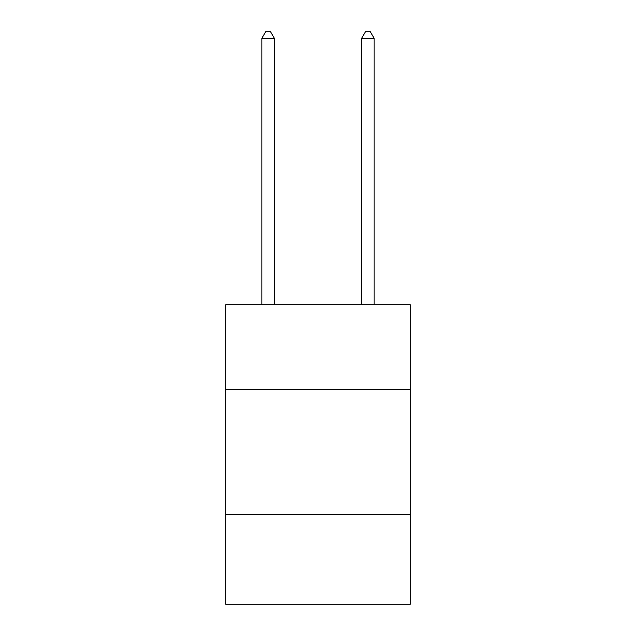 <?xml version="1.0" encoding="UTF-8"?>
<svg xmlns="http://www.w3.org/2000/svg" width="636" height="636" viewBox="0 0 636 636"><rect width="100%" height="100%" fill="white"/><g stroke="black" fill="none" stroke-linecap="round" stroke-linejoin="round"><path stroke-width="0.95" d="M410.323 389.614L410.323 304.779L225.677 304.779L225.677 389.614L410.323 389.614L410.323 604.2L225.677 604.2L225.677 389.614M410.323 514.373L225.677 514.373M274.331 304.779L274.331 38.287L261.857 38.287L261.857 304.779M261.857 38.287L265.602 31.8L270.594 31.8L274.331 38.287M374.143 304.779L374.143 38.287L361.669 38.287L361.669 304.779M361.669 38.287L365.406 31.8L370.398 31.8L374.143 38.287"/></g></svg>
